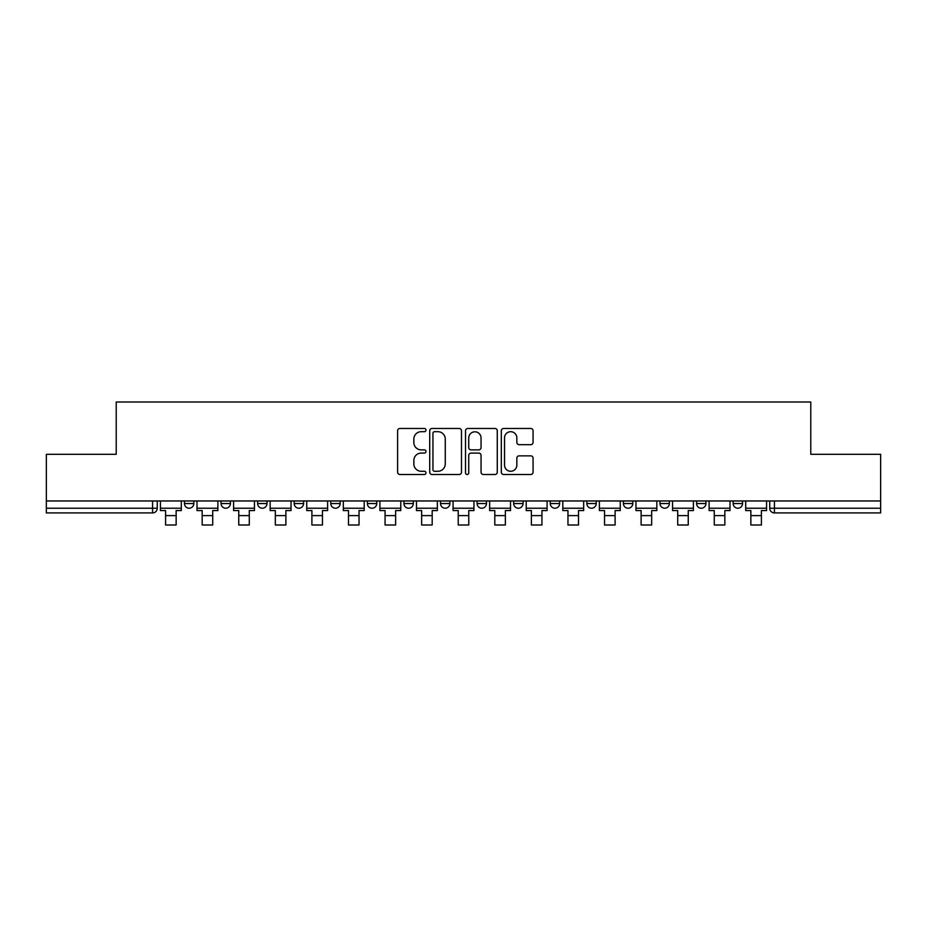 <?xml version="1.0" encoding="UTF-8"?>
<svg xmlns="http://www.w3.org/2000/svg" width="927" height="927" viewBox="0 0 927 927"><rect width="100%" height="100%" fill="white"/><g stroke="black" fill="none" stroke-linecap="round" stroke-linejoin="round"><path stroke-width="1.39" d="M425.98 430.082A1.611 1.611 0 0 0 424.369 428.471L399.919 428.471A2.306 2.306 0 0 0 397.613 430.765L397.613 472.202A2.306 2.306 0 0 0 399.919 474.497L424.369 474.497A1.611 1.611 0 0 0 425.98 472.886A1.611 1.611 0 0 0 424.369 471.275L421.206 471.275A7.37 7.37 0 0 1 413.848 463.917L413.848 460.464A7.37 7.37 0 0 1 421.206 453.094L424.369 453.094A1.611 1.611 0 0 0 425.98 451.484A1.611 1.611 0 0 0 424.369 449.873L421.206 449.873A7.37 7.37 0 0 1 413.848 442.503L413.848 439.05A7.37 7.37 0 0 1 421.206 431.692L424.369 431.692A1.611 1.611 0 0 0 425.98 430.082M586.837 500.962L586.837 503.535L596.223 503.535A4.693 4.693 0 0 1 591.53 508.228A4.693 4.693 0 0 1 586.837 503.535L586.837 500.962M477.104 500.962L477.104 503.535L486.478 503.535A4.693 4.693 0 0 1 481.785 508.228A4.693 4.693 0 0 1 477.104 503.535L477.104 500.962M403.94 500.962L403.94 503.535L413.315 503.535A4.693 4.693 0 0 1 408.633 508.228A4.693 4.693 0 0 1 403.94 503.535L403.94 500.962M367.359 500.962L367.359 503.535L376.744 503.535A4.693 4.693 0 0 1 372.051 508.228A4.693 4.693 0 0 1 367.359 503.535L367.359 500.962M294.207 503.535L294.207 500.962L294.207 503.535A4.693 4.693 0 0 0 298.888 508.228A4.693 4.693 0 0 1 294.207 503.535L303.581 503.535A4.693 4.693 0 0 1 298.888 508.228M221.043 503.535L221.043 500.962L221.043 503.535A4.693 4.693 0 0 0 225.736 508.228A4.693 4.693 0 0 1 221.043 503.535L230.417 503.535A4.693 4.693 0 0 1 225.736 508.228A4.693 4.693 0 0 0 230.417 503.535L230.417 500.962L230.417 503.535M530.765 444.693A2.306 2.306 0 0 0 533.071 442.388L533.071 430.765A2.306 2.306 0 0 0 530.765 428.471L503.604 428.471A2.306 2.306 0 0 0 501.31 430.765L501.31 472.202A2.306 2.306 0 0 0 503.604 474.497L530.765 474.497A2.306 2.306 0 0 0 533.071 472.202L533.071 458.158A2.306 2.306 0 0 0 530.765 455.852L519.143 455.852A2.306 2.306 0 0 0 516.837 458.158L516.837 465.122A6.153 6.153 0 0 1 510.684 471.275A6.153 6.153 0 0 1 504.531 465.122L504.531 437.845A6.153 6.153 0 0 1 510.684 431.692A6.153 6.153 0 0 1 516.837 437.845L516.837 442.388A2.306 2.306 0 0 0 519.143 444.693L530.765 444.693M46.35 500.962L46.35 454.3L116.223 454.3L116.223 402.005L810.777 402.005L810.777 454.3L880.65 454.3L880.65 500.962L46.35 500.962L46.35 508.228L157.266 508.228L157.266 500.962L157.266 508.228A4.693 4.693 0 0 1 152.573 512.921L46.35 512.921L46.35 508.228M461.484 430.765A2.306 2.306 0 0 0 459.189 428.471L432.028 428.471A2.306 2.306 0 0 0 429.722 430.765L429.722 472.202A2.306 2.306 0 0 0 432.028 474.497L459.189 474.497A2.306 2.306 0 0 0 461.484 472.202L461.484 430.765M467.811 428.471L494.972 428.471A2.306 2.306 0 0 1 497.278 430.765L497.278 472.202A2.306 2.306 0 0 1 494.972 474.497L483.349 474.497A2.306 2.306 0 0 1 481.055 472.202L481.055 455.4A2.306 2.306 0 0 0 478.749 453.094L471.043 453.094A2.306 2.306 0 0 0 468.738 455.4L468.738 472.886A1.611 1.611 0 0 1 467.127 474.497A1.611 1.611 0 0 1 465.516 472.886L465.516 430.765A2.306 2.306 0 0 1 467.811 428.471M769.734 500.962L769.734 508.228L880.65 508.228L880.65 512.921L774.427 512.921A4.693 4.693 0 0 1 769.734 508.228M880.65 500.962L880.65 508.228M742.539 500.962L742.539 503.535A4.693 4.693 0 0 1 737.846 508.228A4.693 4.693 0 0 1 733.164 503.535L742.539 503.535M733.164 500.962L733.164 503.535M705.957 500.962L705.957 503.535A4.693 4.693 0 0 1 701.264 508.228A4.693 4.693 0 0 1 696.583 503.535L705.957 503.535A4.693 4.693 0 0 1 701.264 508.228M696.583 500.962L696.583 503.535M669.375 500.962L669.375 503.535A4.693 4.693 0 0 1 664.694 508.228A4.693 4.693 0 0 1 660.001 503.535L669.375 503.535M660.001 500.962L660.001 503.535M632.793 500.962L632.793 503.535A4.693 4.693 0 0 1 628.112 508.228A4.693 4.693 0 0 1 623.419 503.535A4.693 4.693 0 0 0 628.112 508.228M623.419 500.962L623.419 503.535L632.793 503.535M596.223 500.962L596.223 503.535A4.693 4.693 0 0 1 591.53 508.228M559.641 500.962L559.641 503.535A4.693 4.693 0 0 1 554.949 508.228A4.693 4.693 0 0 1 550.256 503.535L559.641 503.535M550.256 500.962L550.256 503.535M523.06 500.962L523.06 503.535A4.693 4.693 0 0 1 518.367 508.228A4.693 4.693 0 0 1 513.685 503.535L523.06 503.535L523.06 500.962M513.685 500.962L513.685 503.535M486.478 500.962L486.478 503.535M449.896 500.962L449.896 503.535A4.693 4.693 0 0 1 445.215 508.228A4.693 4.693 0 0 1 440.522 503.535L449.896 503.535L449.896 500.962M440.522 500.962L440.522 503.535M413.315 503.535L413.315 500.962L413.315 503.535A4.693 4.693 0 0 1 408.633 508.228M376.744 503.535L376.744 500.962L376.744 503.535A4.693 4.693 0 0 1 372.051 508.228M340.163 500.962L340.163 503.535A4.693 4.693 0 0 1 335.47 508.228A4.693 4.693 0 0 1 330.777 503.535A4.693 4.693 0 0 0 335.47 508.228A4.693 4.693 0 0 0 340.163 503.535L340.163 500.962M330.777 500.962L330.777 503.535L340.163 503.535M303.581 500.962L303.581 503.535M266.999 500.962L266.999 503.535A4.693 4.693 0 0 1 262.306 508.228A4.693 4.693 0 0 1 257.625 503.535L266.999 503.535M257.625 500.962L257.625 503.535M193.836 500.962L193.836 503.535A4.693 4.693 0 0 1 189.154 508.228A4.693 4.693 0 0 1 184.461 503.535A4.693 4.693 0 0 0 189.154 508.228A4.693 4.693 0 0 0 193.836 503.535L193.836 500.962M184.461 500.962L184.461 503.535L193.836 503.535M152.573 500.962L152.573 512.921A4.693 4.693 0 0 0 157.266 508.228M434.554 431.692A1.611 1.611 0 0 0 432.944 433.303L432.944 469.665A1.611 1.611 0 0 0 434.554 471.275L437.892 471.275A7.37 7.37 0 0 0 445.261 463.917L445.261 439.05A7.37 7.37 0 0 0 437.892 431.692L434.554 431.692M481.055 437.961A6.153 6.153 0 0 0 474.891 431.808A6.153 6.153 0 0 0 468.738 437.961L468.738 447.567A2.306 2.306 0 0 0 471.043 449.873L478.749 449.873A2.306 2.306 0 0 0 481.055 447.567L481.055 437.961M160.429 508.228L181.298 508.228L181.298 510.568L176.142 510.568L176.142 524.995L165.585 524.995L165.585 510.568L160.429 510.568L160.429 500.962M181.298 508.228L181.298 500.962M197.011 508.228L217.88 508.228L217.88 510.568L212.723 510.568L212.723 524.995L202.167 524.995L202.167 510.568L197.011 510.568L197.011 500.962M217.88 508.228L217.88 500.962M233.592 508.228L254.461 508.228L254.461 510.568L249.293 510.568L249.293 524.995L238.749 524.995L238.749 510.568L233.592 510.568L233.592 500.962M254.461 508.228L254.461 500.962M270.163 508.228L291.032 508.228L291.032 510.568L285.875 510.568L285.875 524.995L275.331 524.995L275.331 510.568L270.163 510.568L270.163 500.962M291.032 508.228L291.032 500.962M306.744 508.228L327.613 508.228L327.613 510.568L322.457 510.568L322.457 524.995L311.901 524.995L311.901 510.568L306.744 510.568L306.744 500.962M327.613 508.228L327.613 500.962M343.326 508.228L364.195 508.228L364.195 510.568L359.039 510.568L359.039 524.995L348.482 524.995L348.482 510.568L343.326 510.568L343.326 500.962M364.195 508.228L364.195 500.962M379.908 508.228L400.777 508.228L400.777 510.568L395.62 510.568L395.62 524.995L385.064 524.995L385.064 510.568L379.908 510.568L379.908 500.962M400.777 508.228L400.777 500.962M416.49 508.228L437.359 508.228L437.359 510.568L432.191 510.568L432.191 524.995L421.646 524.995L421.646 510.568L416.49 510.568L416.49 500.962M437.359 508.228L437.359 500.962M453.06 508.228L473.94 508.228L473.94 510.568L468.772 510.568L468.772 524.995L458.228 524.995L458.228 510.568L453.06 510.568L453.06 500.962M473.94 508.228L473.94 500.962M489.641 508.228L510.51 508.228L510.51 510.568L505.354 510.568L505.354 524.995L494.809 524.995L494.809 510.568L489.641 510.568L489.641 500.962M510.51 508.228L510.51 500.962M526.223 508.228L547.092 508.228L547.092 510.568L541.936 510.568L541.936 524.995L531.38 524.995L531.38 510.568L526.223 510.568L526.223 500.962M547.092 508.228L547.092 500.962M562.805 508.228L583.674 508.228L583.674 510.568L578.518 510.568L578.518 524.995L567.961 524.995L567.961 510.568L562.805 510.568L562.805 500.962M583.674 508.228L583.674 500.962M599.387 508.228L620.256 508.228L620.256 510.568L615.099 510.568L615.099 524.995L604.543 524.995L604.543 510.568L599.387 510.568L599.387 500.962M620.256 508.228L620.256 500.962M635.968 508.228L656.837 508.228L656.837 510.568L651.669 510.568L651.669 524.995L641.125 524.995L641.125 510.568L635.968 510.568L635.968 500.962M656.837 508.228L656.837 500.962M672.538 508.228L693.408 508.228L693.408 510.568L688.251 510.568L688.251 524.995L677.707 524.995L677.707 510.568L672.538 510.568L672.538 500.962M693.408 508.228L693.408 500.962M709.12 508.228L729.989 508.228L729.989 510.568L724.833 510.568L724.833 524.995L714.277 524.995L714.277 510.568L709.12 510.568L709.12 500.962M729.989 508.228L729.989 500.962M745.702 508.228L766.571 508.228L766.571 510.568L761.415 510.568L761.415 524.995L750.858 524.995L750.858 510.568L745.702 510.568L745.702 500.962M766.571 508.228L766.571 500.962M774.427 500.962L774.427 512.921M165.585 515.609L176.142 515.609M202.167 515.609L212.723 515.609M238.749 515.609L249.293 515.609M275.331 515.609L285.875 515.609M311.901 515.609L322.457 515.609M348.482 515.609L359.039 515.609M385.064 515.609L395.62 515.609M421.646 515.609L432.191 515.609M458.228 515.609L468.772 515.609M494.809 515.609L505.354 515.609M531.38 515.609L541.936 515.609M567.961 515.609L578.518 515.609M604.543 515.609L615.099 515.609M641.125 515.609L651.669 515.609M677.707 515.609L688.251 515.609M714.277 515.609L724.833 515.609M750.858 515.609L761.415 515.609"/></g></svg>
